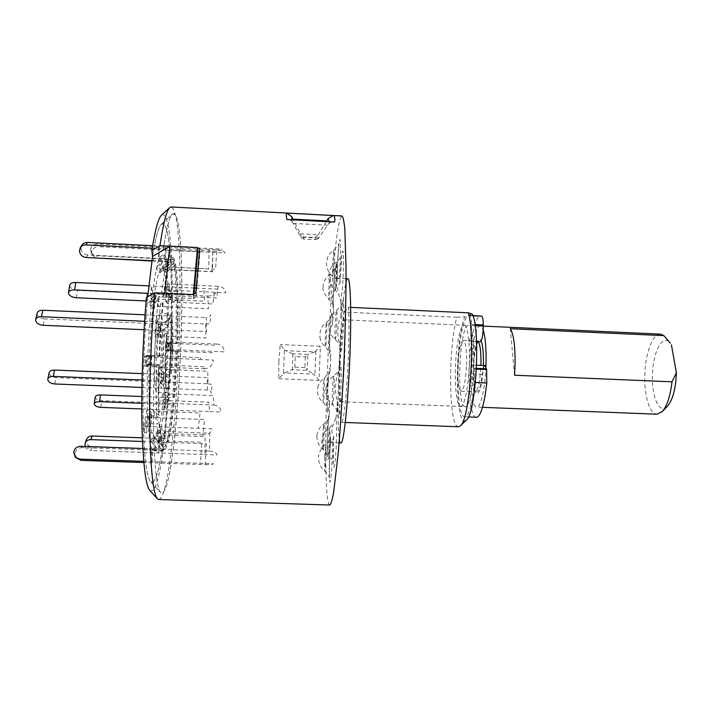 <?xml version="1.0" encoding="UTF-8"?>
<svg xmlns="http://www.w3.org/2000/svg" width="712" height="712" viewBox="0 0 712 712"><rect width="100%" height="100%" fill="white"/><g stroke="black" fill="none" stroke-linecap="round" stroke-linejoin="round"><path stroke-width="0.53" stroke-dasharray="3.56 2.67" d="M660.398 334.124C652.682 333.421 645.357 353.259 644.814 374.663C643.986 395.302 649.54 414.233 657.007 414.215M485.922 366.582C485.086 388.761 480.609 407.834 476.72 407.104C472.688 407.246 470.062 388.2 470.917 367.312C471.638 345.649 475.999 325.428 480.155 325.962C481.267 326.025 482.273 327.369 483.181 329.985M667.224 406.463C659.339 414.722 651.453 396.753 652.45 374.823C652.895 352.2 662.525 333.492 669.921 342.712M483.377 365.505L483.359 365.959C482.362 382.931 480.297 392.241 477.147 393.896C474.21 392.054 472.902 383.109 473.222 367.054C473.774 348.755 478.179 333.643 481.143 340.968M514.509 375.224L510.317 328.704M466.547 365.3C466.849 350.197 465.764 341.911 463.289 340.47C460.531 342.098 458.724 350.722 457.878 366.351C457.54 381.285 458.626 389.571 461.136 391.217C463.85 389.793 465.657 381.151 466.547 365.3M478.153 341.538L477.343 341.093C474.388 342.703 472.474 351.319 471.62 366.938C471.299 381.855 472.492 390.14 475.189 391.787C478.099 390.372 480.004 381.748 480.912 365.915L480.929 365.407M469.306 364.962C470.187 342.276 467.383 323.755 463.637 325.304C459.908 326.514 456.187 345.836 455.422 366.653C454.612 387.47 456.899 406.143 460.584 406.463C464.26 407.113 468.487 387.648 469.306 364.962M478.313 341.733C474.779 345.4 472.359 369.332 474.05 383.074C476.711 396.611 479.496 393.683 482.398 374.29L483.715 367.383L485.041 365.576M482.398 374.29L470.516 373.791L471.771 366.876L473.026 365.069L474.512 369.03L474.619 382.478C473.338 394.804 471.593 404.131 469.386 410.477C467.846 414.74 466.307 416.849 464.785 416.814C456.134 417.864 455.662 348.195 463.815 323.64C465.523 318.095 467.277 315.309 469.092 315.274L470.08 315.647C470.935 316.52 471.397 319.439 471.46 324.396L471.46 325.482C471.237 334.631 470.303 339.847 468.656 341.119L478.491 341.555M476.444 417.268C467.286 418.3 466.609 348.675 475.18 324.156C476.969 318.62 478.829 315.834 480.742 315.808M278.837 361.643L278.766 378.748L283.456 373.764L284.462 349.797L280.208 344.555L278.837 361.643M329.763 505.031L328.971 504.265C320.347 486.652 330.386 242.578 340.656 217.658L342 215.959M158.723 499.53L160.164 498.827C176.932 481.766 187.87 235.458 173.212 208.883L171.111 206.97M340.941 442.935L340.701 442.837C334.462 439.598 340.683 287.034 347.34 279.175L347.892 278.775M339.126 278.828L337.105 278.258L334.943 278.579L337.105 282.094L337.372 266.083C338.031 251.826 338.823 242.979 339.766 239.526C340.603 239.081 340.772 246.13 340.274 260.69L339.126 278.828L339.935 282.664L340.959 263.645C342.045 251.229 342.873 248.007 343.424 253.979C343.754 263.084 343.389 274.823 342.339 289.188L340.852 300.847L338.672 294.029C337.016 289.188 337.443 285.539 339.944 283.073L339.935 282.664M340.852 300.847L340.923 314.971L342.41 300.9C344.928 286.286 343.896 339.072 341.413 349.761C340.888 352.128 340.487 351.817 340.22 348.827L340.131 346.094C336.803 335.112 337.043 325.117 340.87 316.128L340.923 314.971M340.22 348.827L339.455 367.579C339.98 364.241 340.416 363.556 340.772 365.523C342.463 374.316 339.152 428.357 337.746 415.452L337.426 400.909C334.355 391.111 334.952 380.831 339.188 370.08L339.455 367.579M337.381 402.147L336.135 416.929L336.696 427.743C336.598 441.778 336.002 453.722 334.898 463.574C333.821 470.338 333.234 467.722 333.136 455.724L333.697 436.296C331.24 432.994 331.258 428.695 333.732 423.418L336.135 416.929M333.652 436.767L332.486 441.529L332.175 459.445C331.472 474.245 330.706 481.802 329.87 482.104C329.175 479.345 329.086 470.801 329.594 456.472L330.653 439.963L328.25 442.383L332.486 441.529M343.896 312.087L348.444 307.281C349.414 320.356 348.978 350.384 347.367 377.129C345.498 405.715 343.584 420.783 341.644 422.332L341.538 422.305C337.871 421.967 339.686 343.682 343.896 312.087L456.828 317.258C448.017 348.399 448.649 426.185 458.208 426.746L458.492 426.773M466.262 420.222L464.473 420.872C454.657 420.783 455.199 338.69 464.847 316.715L472.145 313.992M456.828 317.258L464.847 316.715M465.007 406.632C456.178 407.202 459.213 326.924 468.051 325.5L468.514 325.437C477.645 323.23 473.987 409.614 465.069 406.641L465.007 406.632M340.292 401.71C337.079 402.502 340.372 321.566 343.62 319.866L343.789 319.795C347.162 317.294 343.469 404.487 340.318 401.719L340.292 401.71M150.027 490.719L152.617 490.728C169.634 476.025 180.163 240.122 165.024 216.199C163.991 214.508 162.888 214.116 161.704 215.015M146.423 297.465L147.17 303.196L158.153 296.984C154.682 338.752 152.902 389.704 153.552 427.957C154.451 467.036 156.863 488.646 160.787 492.784L163.057 492.651C178.73 477.458 189.294 239.552 175.526 215.184L172.598 213.867C169.616 216.145 166.501 228.196 163.262 250.037L197.758 251.745M153.018 481.882C168.966 469.626 178.952 245.943 164.632 224.93L161.633 223.977C158.678 226.291 155.643 237.114 152.528 256.462C155.643 237.114 158.678 226.291 161.633 223.977L163.306 223.648C178.605 230.492 170.56 454.016 154.451 480.075C153.169 482.291 151.914 482.861 150.713 481.784L153.018 481.882M292.935 354.069L292.294 369.492L294.821 367.161L295.266 356.525L305.341 356.961L308.171 354.46L292.552 353.793L295.266 356.525M305.341 356.961L304.896 367.579L307.157 370.107L307.798 354.701M164.828 293.21L158.153 296.984L193.611 298.622L193.335 294.537L193.611 298.622L196.12 296.566L195.862 292.49M199.654 249.236L199.885 253.436L196.12 296.566M199.885 253.436L199.324 252.288M147.17 303.196C143.922 341.511 142.418 387.55 143.219 422.26C144.278 457.736 146.77 477.583 150.713 481.784C146.645 477.387 144.127 456.543 143.156 419.261C142.453 382.878 144.225 335.094 147.74 296.717M335.939 288.832C331.934 294.216 331.178 301.247 333.67 309.925L333.216 301.977C333.127 281.222 336.411 249.316 336.411 271.806L335.939 288.832L337.105 282.094M332.593 323.8C328.766 333.385 328.179 343.549 330.84 354.291C330.43 357.202 330.11 357.842 329.878 356.205C328.775 349.378 331.267 305.688 332.335 313.351L332.593 323.8L333.67 309.925M330.172 370.498C326.648 381 326.408 391.03 329.46 400.58L328.312 411.714C326.559 420.659 327.627 377.44 329.336 369.386C329.718 367.472 329.994 367.846 330.172 370.498L330.84 354.291M329.416 414.055C326.23 422.243 326.425 428.891 330.012 433.991L329.077 451.363C327.191 474.913 326.443 444.502 328.276 422.768L329.416 414.055L329.46 400.58M348.444 307.281L350.678 307.379M330.653 439.963L330.012 433.991M291.689 219.492L292.027 221.37L288.618 219.332M326.488 221.307L317.703 235.574L318.184 238.734L329.051 223.292L332.878 221.646M292.027 221.37L301.025 237.861L300.802 234.711L293.246 219.572M329.051 223.292L329.122 221.45M303.499 236.9L303.677 239.081L315.256 239.668L314.962 237.479L303.499 236.9L300.802 234.711M303.677 239.081L301.025 237.861M317.703 235.574L314.962 237.479M318.184 238.734L315.256 239.668M318.673 238.048L300.615 237.132M278.766 378.748L318.994 380.395L320.4 346.299L280.208 344.555M284.462 349.797L285.512 350.66L314.829 351.924L320.4 346.299M318.994 380.395L313.912 374.112L284.577 372.892L283.456 373.764M315.843 351.149L314.855 375.064M284.577 372.892L291.875 369.759L307.513 370.409L313.912 374.112M292.552 353.793L285.512 350.66M314.829 351.924L308.171 354.46M158.153 296.984C154.682 338.752 152.902 389.704 153.552 427.957C154.451 467.036 156.863 488.646 160.787 492.784C161.971 493.825 163.208 493.087 164.481 490.568C180.323 460.753 189.054 223.007 174.244 213.671L172.598 213.867C169.616 216.145 166.501 228.196 163.262 250.037M155.964 436.429L153.89 436.999C149.885 433.946 147.722 396.486 149.6 352.6C151.434 308.714 156.765 271.575 161.019 268.869L161.757 268.584C172.242 267.65 166.697 423.738 155.964 436.429M142.836 448.498L153.133 448.872C154.976 448.587 155.67 447.572 155.225 445.819L150.392 440.434L151.202 441.814L155.127 438.343L163.253 447.216C163.902 449.014 163.253 450.1 161.304 450.456L152.777 450.144L151.923 462.818L151.122 461.59L151.976 448.836L160.565 449.138C162.274 448.916 162.995 447.982 162.745 446.326L157.806 440.71L158.562 442.081L206.364 443.807L205.198 464.66L143.851 462.533M142.489 441.485L166.492 442.366L168.504 440.95L167.943 439.34L163.377 435.103L164.232 431.534L168.762 435.744L169.331 437.31L167.329 438.761L159.239 438.467L159.23 449.263L158.358 452.921L158.358 442.072L155.51 449.53L153.837 450.767L151.976 448.836C150.268 445.125 148.977 436.661 148.087 423.444L147.74 417.001L148.95 417.045L151.46 415.408L146.485 410.886L146.841 417.321L151.113 414.847L154.549 417.615L204.54 419.502L202.902 434.872C208.331 434.694 211.313 432.665 211.847 428.784L143.94 426.257L145.479 416.912L156.738 417.339L159.239 415.728L154.228 411.18L154.549 417.615L159.532 422.145L157.049 423.774L148.087 423.444L146.574 432.798L146.209 426.346L147.74 417.001C147.055 402.182 146.992 384.925 147.544 365.238L145.951 366.395L146.263 357.228L147.847 356.187L159.577 356.481L154.477 355.751L154.166 364.731L159.266 365.505L156.729 365.621L145.248 365.14L145.551 356.089L147.847 356.187C148.639 336.295 149.912 317.97 151.665 301.203L150.704 293.433L151.549 286.019L152.493 293.833C154.362 278.428 156.337 267.498 158.411 261.028L158.42 248.515L159.363 246.023L159.355 258.447L167.996 258.874C169.598 259.186 170.284 260.094 170.052 261.607L164.65 266.786L163.751 269.412L169.225 264.072L167.115 261.446L151.887 260.717M76.362 297.758L77.51 290.354L161.526 294.252L163.92 295.765L158.625 299.12L157.824 306.463L163.146 303.116L160.734 301.621L146.129 300.962M156.355 330.413L164.988 330.795L167.249 332.433L162.265 336.082L163.066 329.674L168.032 326.043L165.789 324.378L157.201 323.996C158.278 317.107 159.337 313.627 160.369 313.574C163.52 312.871 163.92 350.153 161.188 374.281L169.322 374.619L171.272 373.542L166.003 369.564L165.246 375.883L169.883 378.82L170.542 379.879L168.584 380.929L160.414 380.6C159.47 387.159 158.491 391.022 157.494 392.178L157.032 392.401C153.934 393.905 153.409 355.039 156.355 330.413L155.661 321.78L156.515 315.345L157.201 323.996M157.948 378.971L157.45 378.989C154.379 377.814 156.489 327.885 159.657 326.977L159.746 326.924C163.199 324.325 161.366 376.915 157.948 378.971M141.777 403.303L172.153 404.487L174.004 403.695L173.354 402.93L168.708 400.616L169.367 393.861L174.636 396.958L172.793 397.759L165.006 397.456L165.691 403.152L165.033 409.845L164.339 404.185C162.843 418.478 161.143 429.906 159.239 438.467L142.338 437.844M151.843 261.01L173.568 262.06L175.464 263.689L174.796 265.425L169.919 269.545L169.269 267L174.191 262.853L174.84 260.984L172.945 259.462L164.712 259.061L165.495 247.375L166.163 250.054L165.389 261.66C166.786 268.13 167.756 277.911 168.308 291.012L168.522 297.216L171.361 298.426L165.789 301.817L165.558 295.587L168.655 297.803L172.411 295.907L216.857 297.972L218.112 286.268C222.82 286.874 225.393 289.045 225.829 292.792L167.72 290.069L166.564 297.135L176.353 297.58L178.142 298.746L172.607 302.128L172.411 295.907L177.973 292.534L176.175 291.377L168.308 291.012L169.456 283.972L169.661 290.167L168.522 297.216L168.077 350.313L170.871 350.562L165.398 350.758L165.674 343.095L215.976 345.267L216.982 344.03C221.565 344.679 223.986 347.296 224.271 351.862L167.267 349.432L166.145 350.233L177.537 350.847L172.117 351.052L172.384 343.389L177.813 343.228L168.344 342.695L169.438 341.974L169.171 349.512L168.077 350.313L165.006 397.456L141.804 396.54M86.25 257.522L87.71 254.958L159.355 258.447L162.122 255.145C163.066 255.216 163.929 256.525 164.712 259.061L96.387 255.733L97.419 258.064M161.188 374.281L161.793 381.917L161.028 388.209L160.414 380.6M193.611 298.622L193.904 294.501M165.398 350.758L211.829 352.734L212.906 351.381M168.717 343.451L168.441 351.141M165.674 343.095L171.138 342.935L166.412 342.614L166.145 350.233M166.412 342.614L167.534 341.893L167.267 349.432M216.982 344.03L167.534 341.893M94.304 404.283L95.194 397.1M165.113 398.827L165.789 392.054L162.594 393.594L167.899 396.7L165.006 397.456L164.339 404.185L167.24 403.437L161.909 400.349L165.113 398.827L168.708 400.616L208.945 402.182L209.444 411.554L141.777 408.955M162.594 393.594L161.909 400.349M165.789 392.054L169.367 393.861L213.342 395.596L213.778 405.021L101.727 400.669C98.149 400.358 95.986 399.334 95.23 397.599L95.221 397.554M95.23 397.599L94.313 404.327M213.778 405.021C218.397 405.6 220.8 407.923 220.987 411.999L209.444 411.554M84.844 444.831L86.472 439.553M159.853 431.828L160.734 428.277L157.219 431.276L161.766 435.486L162.327 437.097L160.334 438.503L159.239 438.467L158.358 442.072L159.452 442.108L161.464 440.692L160.894 439.082L156.32 434.836L159.853 431.828L163.377 435.103L205.154 436.634L204.834 454.567L91.145 450.545L92.471 446.878C88.769 446.424 86.686 444.564 86.223 441.28L86.223 441.2M157.219 431.276L156.32 434.836M85.137 446.433C86.197 448.916 88.199 450.287 91.145 450.545M160.734 428.277L164.232 431.534L209.755 433.207L209.399 451.052L92.471 446.878M86.223 441.28L84.853 444.92M209.399 451.052C214.214 451.435 216.715 452.752 216.902 454.995L204.834 454.567M205.198 464.66C210.325 464.767 213.03 464.464 213.342 463.752L143.735 461.332M76.736 458.519L75.045 453.695C75.757 449.886 78.089 447.857 82.04 447.617L80.714 446.282M151.202 441.814L155.999 447.154C156.444 448.889 155.75 449.904 153.925 450.189L82.04 447.617M150.392 440.434L154.344 436.945L157.806 440.71L201.701 442.294L200.508 463.307M155.127 438.343L154.344 436.945M146.485 410.886L150.784 408.421L154.228 411.18L200.036 412.933L198.319 428.286M151.113 414.847L150.784 408.421M146.841 417.321L151.798 421.851L149.298 423.489L145.853 423.355L145.479 416.912M145.853 423.355L144.314 432.718L143.94 426.257M202.902 434.872L144.314 432.718M146.289 364.402L151.345 365.176L147.544 365.238L147.847 356.187L151.656 356.151L146.592 355.422L146.289 364.402L150.668 364.241L150.971 355.297L201.104 357.718L199.574 359.471L143.931 357.13L145.551 356.089M146.592 355.422L150.971 355.297M145.248 365.14L143.628 366.297L143.931 357.13M150.668 364.241L205.296 366.849L203.855 368.789L143.628 366.297M203.855 368.789C209.462 368.478 212.648 365.559 213.422 360.058L199.574 359.471M150.027 306.107L155.314 302.778L151.665 301.203L152.493 293.833L153.712 293.887L156.124 295.409L150.855 298.755L150.027 306.107L154.192 308.447L157.824 306.463L208.42 308.768L207.824 296.094L148.052 293.317M207.824 296.094C213.377 295.889 216.599 293.567 217.48 289.117L196.183 288.111M194.394 288.031L148.79 285.886M68.566 293.495L69.714 285.307M77.51 290.354C73.309 289.935 70.728 288.529 69.767 286.135L68.575 293.558M150.855 298.755L155.002 301.114L158.625 299.12L204.549 301.229L203.89 288.476M154.192 308.447L155.002 301.114M197.553 271.041L212.452 271.762L212.852 251.22L152.217 248.212M212.852 251.22C218.148 251.327 221.201 250.633 222.019 249.147L152.626 245.685M79.477 250.855L80.99 248.337L81.675 245.471M87.71 254.958C83.731 254.389 81.497 252.217 80.99 248.435L79.477 250.962M160.93 270.124L159.995 272.776L156.24 269.047L161.677 263.796L159.586 261.082L158.411 261.028L159.355 258.447L160.52 258.509L162.594 261.206L157.201 266.43L160.93 270.124L164.65 266.786L208.732 268.922L209.106 248.497M156.24 269.047L157.201 266.43M159.995 272.776L163.751 269.412L195.818 270.96M162.131 266.653L167.053 262.505L167.72 260.672L165.816 259.115L164.712 259.061L165.389 261.66L166.492 261.713L168.37 263.253L167.72 265.078L162.826 269.198L162.131 266.653L165.478 270.195L169.269 267L215.611 269.243L216.688 249.921L97.357 243.985C93.548 244.145 91.314 245.987 90.638 249.494L91.011 252.084C92.026 254.291 93.815 255.501 96.387 255.733M216.688 249.921C221.655 250.33 224.458 251.345 225.099 252.974L98.505 246.699L97.357 243.985M90.638 249.494L91.848 252.173C92.516 248.684 94.732 246.859 98.505 246.699M95.613 257.975L92.213 254.745L90.629 249.592M162.826 269.198L166.154 272.723L169.919 269.545L211.856 271.566L212.941 252.368M165.478 270.195L166.154 272.723M165.789 301.817L168.877 304.033L172.607 302.128L212.941 303.98L214.25 292.249M168.655 297.803L168.877 304.033M165.558 295.587L171.156 292.214L169.367 291.057L166.332 290.923L166.564 297.135M166.332 290.923L167.498 283.874L167.72 290.069M218.112 286.268L196.396 285.245M194.616 285.156L167.498 283.874M142.053 379.986L161.704 380.778L163.671 379.727L162.995 378.668L157.833 375.429L158.625 369.11L162.033 367.018L166.003 369.564L207.726 371.281L208.073 383.786L56.043 377.654C52.27 377.28 49.965 375.936 49.128 373.622L49.11 372.768M157.833 375.429L161.25 373.346L162.033 367.018M208.073 383.786L212.042 384.48L211.277 393.389C211.197 391.458 209.951 390.354 207.521 390.069L207.165 377.591L165.246 375.883L161.25 373.346M141.91 387.453L207.521 390.069M162.995 378.668L163.76 372.358L164.428 373.408L162.478 374.468L142.204 373.64M163.76 372.358L158.625 369.11M43.129 325.295L44.527 318.851L158.536 323.907L160.805 325.571L155.385 329.496L154.54 335.904L158.491 338.485L162.265 336.082L206.017 337.986L205.617 324.005L144.616 321.29M155.385 329.496L159.31 332.086L158.491 338.485M205.617 324.005L209.995 323.64L210.814 314.588C210.387 316.502 208.856 317.507 206.222 317.579L206.614 331.587L163.066 329.674L159.31 332.086M145.052 314.829L206.222 317.579M44.527 318.851C40.504 318.415 38.03 316.893 37.104 314.268L37.095 313.2M160.253 326.39L159.426 332.798L159.986 331.988L157.708 330.323L144.082 329.727M159.426 332.798L154.54 335.904M476.444 368.353L474.388 368.264M472.884 315.781L470.08 315.647M475.118 325.651L471.46 325.482M474.948 324.556L471.46 324.396M475.429 382.504L474.619 382.478M476.408 369.11L474.512 369.03M336.171 283.02L335.174 289.873C334.693 287.034 334.809 280.056 335.539 268.922L336.473 261.9C337.087 260.921 336.91 273.987 336.171 283.02M335.619 338.414L335.254 339.321C334.426 339.161 335.227 316.386 336.224 311.447L336.527 310.414C337.479 308.794 336.678 333.563 335.619 338.414M332.442 404.14C331.792 399.841 332.94 376.043 333.803 375.936L334.062 376.586C334.782 380.715 333.456 406.623 332.629 404.888L332.442 404.14M328.161 449.414C328.161 440.915 329.015 427.868 329.585 427.734L330.012 433.973C330.021 442.98 329.051 456.917 328.508 455.831L328.161 449.414M324.699 456.917L325.82 444.395L325.989 458.555L324.805 471.086L324.699 456.917M323.248 428.82L323.898 423.96C324.432 423.008 324.245 436.678 323.595 444.591L322.91 449.317C322.429 449.219 322.652 436.314 323.248 428.82M324.04 378.562L324.227 377.938C324.921 376.648 324.218 398.435 323.435 401.924L323.221 402.467C322.598 402.44 323.301 382.148 324.04 378.562M326.683 322.812C327.217 325.74 326.069 348.275 325.473 346.913L325.357 346.468C324.877 343.389 325.9 322.411 326.532 322.42L326.683 322.812M330.404 278.481C330.421 286.224 329.433 300.535 328.971 299.494L328.73 295.142C328.73 287.782 329.62 274.298 330.119 274.253L330.404 278.481M334.053 261.669L332.664 276.443L332.575 264.65L333.901 249.885L334.053 261.669M304.896 367.579L294.821 367.161M293.175 223.408L327.654 225.197M300.393 233.874L318.175 234.791M167.943 439.34L165.433 446.397L163.039 446.94M162.318 445.596C160.85 441.974 159.746 433.848 159.025 421.219M158.732 414.785C158.197 400.607 158.206 384.133 158.749 365.363M159.061 356.347C159.817 337.381 160.992 319.884 162.576 303.864M163.36 296.503C165.042 281.792 166.795 271.308 168.637 265.033M169.509 262.443L172.019 259.221L174.191 262.853M168.584 380.929C167.694 387.488 166.777 391.351 165.851 392.508L165.424 392.739C162.55 394.243 162.185 355.413 164.988 330.795M169.883 378.82C169.082 384.64 168.272 388.049 167.445 389.055L166.822 389.135C164.454 388.298 164.312 354.718 166.688 333.26M167.471 326.853C168.281 321.379 169.073 318.317 169.857 317.659L169.963 317.588C172.678 315.612 172.998 349.984 170.613 372.51M166.492 442.366L163.831 449.833L162.283 451.07L161.304 450.456M156.738 417.339C156.159 402.538 156.159 385.299 156.729 365.621M172.153 404.487C170.72 418.781 169.109 430.199 167.329 438.761M173.354 402.93C171.993 416.618 170.462 427.556 168.762 435.744M175.775 350.642L172.793 397.759M176.852 350.927L173.995 396.183M176.353 297.58L176.051 343.033M177.439 299.663L177.119 343.3M173.568 262.06C174.84 268.513 175.713 278.285 176.175 291.377M174.796 265.425C175.998 271.583 176.816 280.928 177.261 293.451M167.996 258.874L170.569 255.563C171.441 255.635 172.233 256.934 172.945 259.462M157.04 356.57C157.824 336.696 159.061 318.38 160.734 301.621M165.789 324.378C166.813 317.49 167.801 314.01 168.762 313.947C171.681 313.244 171.93 350.491 169.322 374.619M160.565 449.138C158.999 445.445 157.824 436.99 157.049 423.774M161.526 294.252C163.306 278.855 165.166 267.917 167.115 261.446M170.168 350.642L170.435 343.006M169.109 350.357L169.376 342.739M159.693 403.998L160.378 397.269M165.389 404.229L166.056 397.501M166.581 402.663L167.24 395.925M100.828 407.38L101.727 400.669M153.516 441.885L154.433 438.281M159.452 442.108L160.334 438.503M160.894 439.082L161.766 435.486M75.036 453.802L73.656 452.503M73.665 452.405L75.045 453.695M146.868 448.64L147.704 449.957M153.133 448.872L153.925 450.189M154.896 445.329L155.67 446.673M150.962 414.491L151.3 420.934M148.95 417.045L149.298 423.489M151.149 356.018L150.837 365.034M149.084 356.24L148.781 365.292M147.117 293.584L146.272 300.962M153.712 293.887L152.884 301.265M155.563 296.139L154.753 303.508M154.219 258.216L153.24 260.788M160.52 258.509L159.586 261.082M162.042 262.078L161.126 264.668M160.52 261.438L159.808 258.839M166.492 261.713L165.816 259.115M167.72 265.078L167.053 262.505M170.64 299.352L170.435 293.139M169.581 297.269L169.367 291.057M54.779 383.973L56.043 377.654M161.704 380.778L162.478 374.468M158.536 323.907L157.708 330.323M483.288 326.105L480.155 325.962M482.487 407.326L476.72 407.104M463.289 340.47L477.343 341.093M461.136 391.217L475.189 391.787M476.586 365.22L473.026 365.069M468.46 416.956L464.785 416.814M472.759 315.443L469.092 315.274M476.551 341.466L468.656 341.119M339.944 283.073L341.893 255.03C341.44 254.78 343.05 256.213 336.473 261.9C333.492 264.401 333.563 263.307 330.03 269.67L328.748 274.93C328.437 275.322 328.116 283.972 335.174 289.873L338.672 294.029M340.879 316.128L342.08 303.472L341.484 304.798C342.152 304.718 340.496 306.587 336.527 310.414L332.077 314.597C329.923 318.139 328.855 320.498 328.882 321.664L328.757 328.357C330.101 333.723 332.273 337.372 335.254 339.321C342.232 347.171 339.348 346.53 340.158 346.78L340.14 346.094M337.426 400.909L337.568 412.346C336.749 411.456 338.85 411.429 332.629 404.888C329.051 402.031 326.853 398.275 326.034 393.611C325.891 388.583 325.17 390.674 327.289 383.741C328.908 380.27 331.089 377.672 333.803 375.936C337.764 372.109 339.41 370.231 338.743 370.302L339.339 368.914L339.197 370.08M333.697 436.296L333.341 463.147C332.522 462.853 335.388 463.539 328.508 455.831C326.585 453.811 326.826 455.253 323.568 449.637L321.886 442.223C321.352 442.428 322.634 431.757 329.585 427.734L333.732 423.418M330.653 440.381L329.612 456.526L329.442 478.179C328.632 477.859 331.481 478.651 324.805 471.086C318.202 466.422 318.148 455.716 318.531 457.424C318.059 459.026 318.834 448.711 325.82 444.395L328.276 442.268M316.991 435.691C316.582 435.628 318.647 426.586 323.898 423.96C330.866 417.134 328.036 417.722 328.828 417.49L328.25 423.4C327.431 433.225 326.977 450.126 327.333 456.161C326.55 455.858 329.318 456.632 322.91 449.317C316.164 444.261 316.707 434.178 316.991 435.691M317.774 387.453C317.597 386.767 318.549 384.711 320.64 381.267L324.227 377.938C331.053 371.263 328.268 371.833 329.051 371.62C328.499 371.735 326.853 405.457 327.511 409.169C326.755 408.875 329.46 409.631 323.221 402.467C320.391 400.322 318.54 397.207 317.668 393.14L317.774 387.453M319.919 337.399C320.516 341.128 322.358 344.297 325.473 346.913C329.069 351.417 330.484 353.624 329.709 353.535L329.736 353.615C329.077 350.322 330.84 315.825 331.365 316.119C330.92 315.923 332.566 317.08 326.532 322.42C323.631 324.218 321.539 327.102 320.267 331.089L319.919 337.399M323.097 287.354C322.42 290.158 324.378 294.207 328.971 299.494C335.299 306.836 332.548 306.044 333.323 306.347L333.243 301.274C333.082 290.603 334.809 267.783 335.085 267.828C334.604 267.659 336.34 268.736 330.119 274.253C322.67 279.327 322.883 288.227 323.097 287.354M337.132 281.552L337.39 265.985L339.09 243.228C338.654 242.979 340.265 244.341 333.901 249.885C330.84 251.906 328.65 254.771 327.324 258.483L326.523 262.95C326.212 261.909 326.158 271.486 332.664 276.443L335.041 278.917M346.05 278.686L337.105 278.258M339.099 442.864L328.882 442.49M157.21 498.569L157.61 499.014M161.633 223.977L172.598 213.867L161.633 223.977M199.885 253.303L199.663 249.093M150.713 481.784L160.787 492.784L150.713 481.784M169.518 207.797L169.963 207.397M340.318 401.719L465.069 406.641M343.789 319.795L468.514 325.437M345.302 422.474L341.644 422.332M153.89 436.999L163.253 447.216M161.019 268.869L171.254 259.453L170.052 261.607M170.542 379.879C168.032 394.866 168.165 389.615 167.596 391.689L165.424 392.739L157.032 392.401M167.249 332.433C164.597 353.499 165.353 390.025 166.955 389.357L157.45 378.989M159.657 326.977L169.999 317.454L168.032 326.043M153.837 450.767L162.283 451.07L165.754 448.729L168.504 440.95M159.266 365.505C158.714 384.605 158.696 401.346 159.239 415.728M174.004 403.695C172.615 417.686 171.058 428.882 169.331 437.31M177.537 350.847L174.636 396.958M178.142 298.746L177.813 343.228M175.464 263.689C176.701 270.106 177.537 279.718 177.973 292.534M174.84 260.984C173.639 257.103 172.215 255.297 170.569 255.563L162.122 255.145M159.577 356.481C160.351 337.185 161.535 319.394 163.146 303.116M171.272 373.542C173.372 354.033 173.345 324.289 172.019 318.923C171.254 315.131 170.168 313.476 168.762 313.947L160.369 313.574M162.745 446.326C161.375 443.175 160.298 435.112 159.532 422.145M163.92 295.765C165.638 280.795 167.4 270.231 169.225 264.072M170.871 350.562L171.138 342.935M167.24 403.437L167.899 396.7M161.464 440.692L162.327 437.097M155.225 445.819L155.999 447.154M151.46 415.408L151.798 421.851M151.656 356.151L151.345 365.176M156.124 295.409L155.314 302.778M162.594 261.206L161.677 263.796M92.213 254.745L91.011 252.084M168.37 263.253L167.72 260.672M171.361 298.426L171.156 292.214M163.671 379.727L164.428 373.408M160.805 325.571L159.986 331.988"/><path stroke-width="1.07" d="M482.487 407.326L657.007 414.215L662.293 411.518C667.082 405.965 670.321 396.068 671.995 381.81L514.509 375.224L514.99 366.903C515.426 347.509 513.868 334.774 510.317 328.704L663.904 335.637L660.398 334.124L483.288 326.105M483.181 329.985C485.495 337.479 486.421 349.37 485.958 365.674L485.922 366.582M669.921 342.712L663.904 335.637M671.995 381.81L676.4 372.759L676.373 373.933C675.581 389.206 672.653 399.922 667.598 406.08L667.224 406.463M481.143 340.968C482.923 345.596 483.662 353.775 483.377 365.505M676.4 372.759L671.416 344.848M480.929 365.407C481.196 352.636 480.262 344.679 478.153 341.538M476.586 365.22L485.041 365.576L486.625 369.546L486.777 382.976C485.451 395.285 483.626 404.612 481.294 410.949C479.674 415.203 478.055 417.303 476.444 417.268L468.46 416.956M472.759 315.443L481.793 316.19C482.7 317.062 483.199 319.973 483.279 324.93L483.279 326.016C483.065 335.156 482.086 340.363 480.351 341.635L476.551 341.466M286.865 213.093L333.056 215.522C334.658 215.896 335.201 218.068 334.685 222.019L286.883 219.536L286.188 214.882L286.865 213.093L291.893 216.795L291.689 219.492M199.324 252.288L197.758 251.745L197.518 247.527L159.951 245.658C163.422 222.598 166.759 209.844 169.963 207.397L171.111 206.97L342 215.959C343.104 216.911 344.047 221.29 344.822 229.077L346.05 268.023C346.085 295.035 345.409 325.971 344.012 360.833C342.454 395.694 340.514 426.577 338.191 453.491L333.67 492.197C332.246 499.886 330.938 504.167 329.763 505.031L158.723 499.53L157.61 499.014C153.392 494.573 150.784 471.736 149.796 430.493C149.084 390.123 150.989 336.411 154.718 292.748L146.423 297.465C142.854 338.538 141.154 388.512 141.991 426.194C143.103 464.714 145.782 486.216 150.027 490.719L157.21 498.569M147.74 296.717L152.528 256.462L169.785 246.147L197.518 247.527L199.663 249.093L195.862 292.49L193.335 294.537L154.718 292.748M346.05 278.686L347.892 278.775C350.615 278.116 351.63 315.603 349.69 361.073C347.776 406.561 343.593 443.825 340.941 442.935L339.099 442.864M152.528 256.462L151.843 250.535L159.951 245.658M169.518 207.797L161.704 215.015C158.509 217.498 155.225 229.344 151.843 250.535M345.302 422.474L458.492 426.773L460.459 425.776C469.715 419.582 475.634 337.212 468.345 312.817L472.145 313.992C480.716 327.903 476.15 413.396 466.556 419.938L466.262 420.222M350.678 307.379L468.345 312.817M333.056 215.522L328.045 218.691L326.488 221.307M329.122 221.45L328.045 218.691M293.246 219.572L291.893 216.795M169.785 246.147L164.828 293.21L193.335 294.537L197.518 247.527L197.758 251.745L193.904 294.501M141.777 403.303L99.555 401.666C96.423 401.666 94.669 402.387 94.269 403.838L94.313 404.327C95.07 406.062 97.241 407.077 100.828 407.38L141.777 408.955M94.269 403.838L95.194 397.1C95.586 395.641 97.348 394.911 100.463 394.911L99.555 401.666M141.804 396.54L100.463 394.911M142.489 441.485L90.86 439.624C87.994 439.66 86.072 440.844 85.102 443.175L85.137 446.433M85.209 442.9L86.472 439.553C87.442 437.23 89.347 436.055 92.204 436.011L90.86 439.624M142.338 437.844L92.204 436.011M143.851 462.533L80.999 460.353L75.792 457.647M143.735 461.332L79.655 459.107L80.999 460.353M142.836 448.498L80.714 446.282C76.736 446.522 74.386 448.56 73.665 452.405L75.365 457.255L79.655 459.107M148.052 293.317L74.609 289.9C71.049 289.882 69.019 290.825 68.521 292.739L68.575 293.558C69.545 295.934 72.143 297.331 76.362 297.758L146.129 300.962M196.183 288.111L194.394 288.031M148.79 285.886L75.775 282.459L74.609 289.9M68.521 292.739L69.714 285.307C70.212 283.385 72.232 282.433 75.775 282.459M152.217 248.212L85.93 244.919C83.331 244.883 81.408 245.898 80.162 247.972L79.477 250.962C79.984 254.763 82.245 256.952 86.25 257.522L151.887 260.717M152.626 245.685L87.398 242.436L85.93 244.919M80.411 247.562L81.675 245.471C82.912 243.415 84.817 242.4 87.398 242.436M195.818 270.96L197.553 271.041M151.843 261.01L95.613 257.975M196.396 285.245L194.616 285.156M142.053 379.986L53.275 376.399C50.16 376.399 48.345 377.307 47.811 379.104L47.829 379.95C48.674 382.255 50.988 383.599 54.779 383.973L141.91 387.453M47.811 379.104L49.11 372.768C49.644 370.97 51.46 370.062 54.548 370.062L53.275 376.399M142.204 373.64L54.548 370.062M144.616 321.29L41.421 316.689C38.172 316.689 36.241 317.677 35.645 319.661L35.662 320.72C36.597 323.337 39.08 324.868 43.129 325.295L144.082 329.727M35.645 319.661L37.095 313.2C37.692 311.215 39.605 310.227 42.836 310.236L145.052 314.829M486.492 368.772L476.444 368.353M481.793 316.19L472.884 315.781M483.279 326.016L475.118 325.651M483.279 324.93L474.948 324.556M486.777 382.976L475.429 382.504M486.625 369.546L476.408 369.11M334.685 222.019L286.883 219.536M326.746 220.889L293.024 219.136M42.836 310.236L41.421 316.689M670.259 343.122L668.506 340.986M667.598 406.08L662.293 411.518M466.556 419.938L460.459 425.776"/></g></svg>
